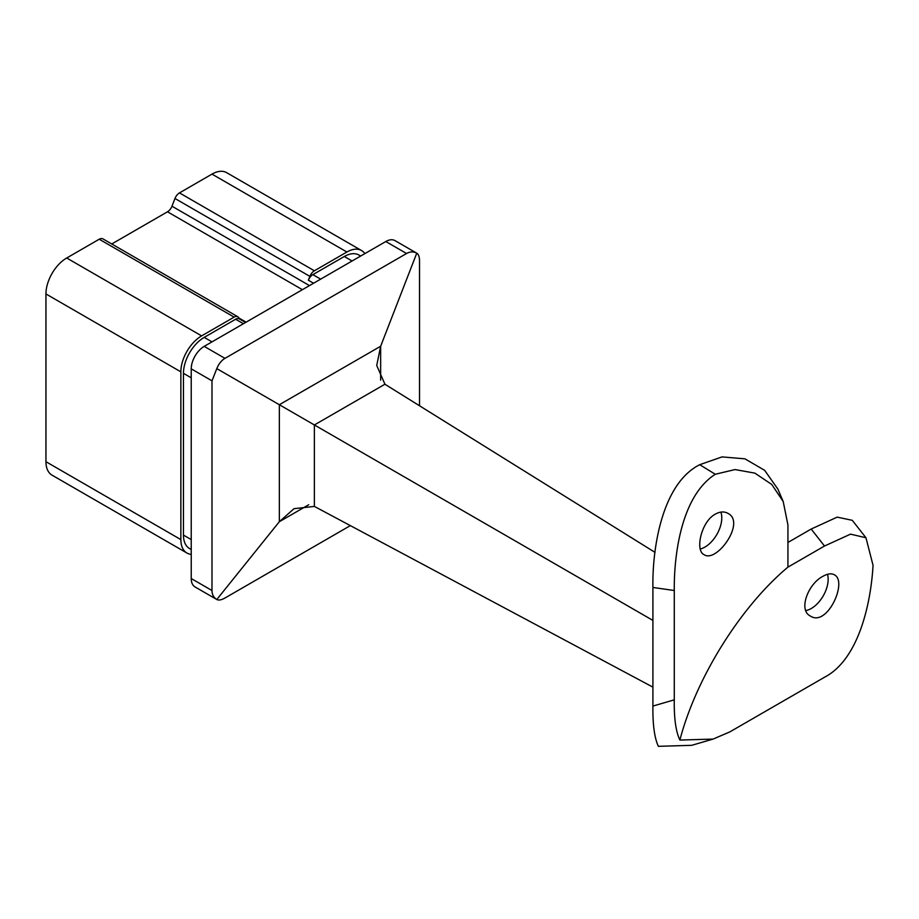 <?xml version="1.0" encoding="UTF-8"?>
<svg xmlns="http://www.w3.org/2000/svg" width="919" height="919" viewBox="0 0 919 919"><rect width="100%" height="100%" fill="white"/><g stroke="black" fill="none" stroke-linecap="round" stroke-linejoin="round"><path stroke-width="1.38" d="M822.964 576.293C808.249 583.576 797.991 610.147 810.386 616.04C827.226 627.47 848.157 581.084 834.234 574.731C831.327 573.157 827.571 573.674 822.964 576.293M805.837 610.595A23.848 13.774 120 0 0 811.282 608.493A23.848 13.774 120 0 0 827.502 574.306M715.292 514.135C701.105 521.716 694.925 550.642 704.023 554.628C716.464 563.519 746.194 522.21 727.871 513.319C724.172 511.286 719.991 511.561 715.292 514.135M700.278 549.011A23.848 13.774 120 0 0 704.919 547.081A23.848 13.774 120 0 0 720.875 512.101M713.087 739.083L729.824 731.903L824.504 677.246C858.105 659.876 870.798 604.92 873.05 565.346L865.962 537.753L850.523 534.146L824.504 546.024L787.928 567.138C740.611 606.643 696.051 677.958 679.888 740.059L713.087 739.083L691.72 745.32L658.372 746.331C654.477 737.968 652.662 724.54 652.915 706.068L652.915 587.459C652.191 546.897 662.622 483.233 699.727 464.704L722.035 456.904L744.941 458.834L764.688 470.367L777.922 489.184L783.206 501.533L771.73 484.428L754.855 473.124L735.028 469.563L715.292 474.261C681.806 495.64 673.903 553.399 674.282 590.515L652.915 587.459M824.504 546.024L811.178 529.045L787.928 542.463M811.178 529.045L837.175 517.133L852.269 520.315L865.962 537.753M313.574 283.236L308.382 280.238A7.341 4.239 -60 0 1 312.874 274.643L344.303 256.504A29.351 16.944 -60 0 1 358.973 255.045L360.685 256.033M179.469 192.898L314.378 270.783A7.341 4.239 120 0 0 309.875 276.378L174.978 198.493A7.341 4.239 -60 0 1 179.469 192.898L211.99 174.116A29.351 16.944 -60 0 1 226.66 172.669L361.569 250.554A29.351 16.944 120 0 0 346.9 252.013L211.99 174.116M314.378 270.783L346.9 252.013M211.99 590.526C212.059 594.604 213.667 597.603 216.804 599.51L195.035 586.942A18.346 10.591 -60 0 1 191.232 578.545L211.99 590.526L211.99 380.822L191.232 368.841L191.232 578.545M191.232 368.841A18.346 10.591 -60 0 1 204.202 346.371L224.96 358.353C221.422 360.489 218.699 363.913 216.804 368.622L211.99 380.822M419.535 405.784L419.535 260.996C419.501 256.929 418.57 254.322 416.755 253.184C413.539 251.415 410.138 251.53 406.566 253.506L385.808 241.525L204.202 346.371M385.808 241.525A18.346 10.591 -60 0 1 394.986 240.617L416.755 253.184L380.65 346.245L380.65 380.144M350.346 525.622L224.96 598.016C221.422 600.015 218.699 600.509 216.804 599.51L279.342 521.705L294.023 508.689L314.378 506.415L652.915 687.136M406.566 253.506L224.96 358.353M191.232 549.528L189.532 548.54A29.351 16.944 -60 0 1 183.455 535.099L183.455 373.332A29.351 16.944 -60 0 1 204.202 337.388L235.632 319.238A7.341 4.239 -60 0 1 239.296 318.882L245.568 322.489M308.382 280.238L309.875 276.378M45.95 461.706L180.859 539.591A29.351 16.944 120 0 0 186.936 553.031L52.027 475.146A29.351 16.944 -60 0 1 45.95 461.706L45.95 293.954A29.351 16.944 -60 0 1 66.708 257.998L201.617 335.883L234.138 317.112A7.341 4.239 120 0 1 237.803 316.745A7.341 4.239 120 0 1 238.63 317.514L239.779 319.157M201.617 335.883A29.351 16.944 120 0 0 180.859 371.839L45.95 293.954M180.859 539.591L180.859 371.839M186.936 553.031A29.351 16.944 120 0 0 191.232 554.364M364.866 253.61A29.351 16.944 120 0 0 361.569 250.554M66.708 257.998L99.229 239.227A7.341 4.239 -60 0 1 102.894 238.86L237.803 316.745M174.978 198.493L171.979 206.212L309.473 285.591M302.385 289.68L167.488 211.795L111.75 243.972M167.488 211.795A7.341 4.239 120 0 0 171.979 206.212M652.915 620.417L216.804 368.622M655.017 552.376L384.923 384.234L376.721 365.463L380.65 346.245L279.342 404.728L279.342 521.705L308.704 504.761M787.928 567.138L787.928 524.91L783.206 501.533M652.915 706.068L674.282 699.841C673.983 718.233 675.844 731.639 679.888 740.059M674.282 699.841L674.282 590.515M715.292 474.261L699.727 464.704M312.874 274.643L320.662 279.135M352.08 260.996L344.303 256.504M183.455 535.099L191.232 539.591M191.232 377.824L183.455 373.332M243.42 323.729L235.632 319.238M204.202 337.388L211.99 341.879M234.138 317.112L99.229 239.227M239.032 318.077L246.12 322.178M384.923 384.234L314.378 424.957L314.378 506.415"/></g></svg>
